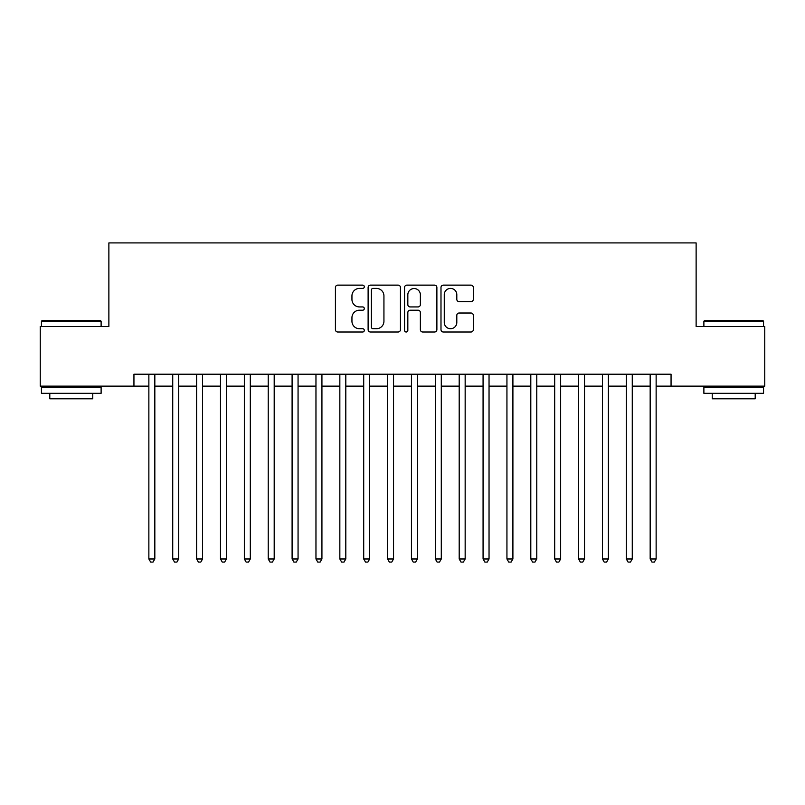 <?xml version="1.0" encoding="UTF-8"?>
<svg xmlns="http://www.w3.org/2000/svg" width="805" height="805" viewBox="0 0 805 805"><rect width="100%" height="100%" fill="white"/><g stroke="black" fill="none" stroke-linecap="round" stroke-linejoin="round"><path stroke-width="1.21" d="M364.303 286.771A1.64 1.64 0 0 0 362.663 285.131L337.768 285.131A2.345 2.345 0 0 0 335.423 287.476L335.423 329.658A2.345 2.345 0 0 0 337.768 332.002L362.663 332.002A1.64 1.64 0 0 0 364.303 330.362A1.64 1.64 0 0 0 362.663 328.722L359.443 328.722A7.497 7.497 0 0 1 351.946 321.215L351.946 317.703A7.497 7.497 0 0 1 359.443 310.207L362.663 310.207A1.64 1.64 0 0 0 364.303 308.567A1.64 1.64 0 0 0 362.663 306.926L359.443 306.926A7.497 7.497 0 0 1 351.946 299.43L351.946 295.908A7.497 7.497 0 0 1 359.443 288.411L362.663 288.411A1.64 1.64 0 0 0 364.303 286.771M470.975 301.654A2.345 2.345 0 0 0 473.32 299.309L473.32 287.476A2.345 2.345 0 0 0 470.975 285.131L443.334 285.131A2.345 2.345 0 0 0 440.989 287.476L440.989 329.658A2.345 2.345 0 0 0 443.334 332.002L470.975 332.002A2.345 2.345 0 0 0 473.32 329.658L473.32 315.359A2.345 2.345 0 0 0 470.975 313.014L459.142 313.014A2.345 2.345 0 0 0 456.807 315.359L456.807 322.453A6.269 6.269 0 0 1 450.538 328.722A6.269 6.269 0 0 1 444.269 322.453L444.269 294.68A6.269 6.269 0 0 1 450.538 288.411A6.269 6.269 0 0 1 456.807 294.68L456.807 299.309A2.345 2.345 0 0 0 459.142 301.654L470.975 301.654M133.942 386.148L40.25 386.148L40.25 326.468L108.876 326.468L108.876 242.919L696.124 242.919L696.124 326.468L764.75 326.468L764.75 386.148L671.058 386.148L671.058 374.214L133.942 374.214L133.942 386.148L148.865 386.148M400.447 287.476A2.345 2.345 0 0 0 398.103 285.131L370.461 285.131A2.345 2.345 0 0 0 368.116 287.476L368.116 329.658A2.345 2.345 0 0 0 370.461 332.002L398.103 332.002A2.345 2.345 0 0 0 400.447 329.658L400.447 287.476M406.897 285.131L434.539 285.131A2.345 2.345 0 0 1 436.884 287.476L436.884 329.658A2.345 2.345 0 0 1 434.539 332.002L422.706 332.002A2.345 2.345 0 0 1 420.371 329.658L420.371 312.551A2.345 2.345 0 0 0 418.026 310.207L410.178 310.207A2.345 2.345 0 0 0 407.833 312.551L407.833 330.362A1.64 1.64 0 0 1 406.193 332.002A1.64 1.64 0 0 1 404.553 330.362L404.553 287.476A2.345 2.345 0 0 1 406.897 285.131M154.832 386.148L172.733 386.148M178.7 386.148L196.611 386.148M202.578 386.148L220.479 386.148M226.447 386.148L244.348 386.148M250.315 386.148L268.226 386.148M274.193 386.148L292.094 386.148M298.061 386.148L315.963 386.148M321.93 386.148L339.841 386.148M345.808 386.148L363.709 386.148M369.676 386.148L387.577 386.148M393.544 386.148L411.456 386.148M417.423 386.148L435.324 386.148M441.291 386.148L459.192 386.148M465.159 386.148L483.07 386.148M489.038 386.148L506.939 386.148M512.906 386.148L530.807 386.148M536.774 386.148L554.685 386.148M560.652 386.148L578.554 386.148M584.521 386.148L602.422 386.148M608.389 386.148L626.3 386.148M632.267 386.148L650.168 386.148M656.135 386.148L671.058 386.148M373.037 288.411A1.64 1.64 0 0 0 371.397 290.052L371.397 327.072A1.64 1.64 0 0 0 373.037 328.722L376.428 328.722A7.497 7.497 0 0 0 383.935 321.215L383.935 295.908A7.497 7.497 0 0 0 376.428 288.411L373.037 288.411M420.371 294.801A6.269 6.269 0 0 0 414.102 288.532A6.269 6.269 0 0 0 407.833 294.801L407.833 304.582A2.345 2.345 0 0 0 410.178 306.926L418.026 306.926A2.345 2.345 0 0 0 420.371 304.582L420.371 294.801M154.832 374.214L154.832 558.982L148.865 558.982L148.865 374.214M154.832 558.982L153.041 562.081L150.656 562.081L148.865 558.982M42.162 320.501L100.404 320.501L101.118 321.215L41.447 321.215L42.162 320.501M71.283 393.313L41.447 393.313L41.447 387.346L101.118 387.346L101.118 393.313L71.283 393.313M92.766 393.313L92.766 398.797L49.799 398.797L49.799 393.313M704.596 320.501L762.838 320.501L763.553 321.215L703.882 321.215L704.596 320.501M733.717 393.313L703.882 393.313L703.882 387.346L763.553 387.346L763.553 393.313L733.717 393.313M755.201 393.313L755.201 398.797L712.234 398.797L712.234 393.313M178.7 374.214L178.7 558.982L172.733 558.982L172.733 374.214M178.7 558.982L176.919 562.081L174.524 562.081L172.733 558.982M202.578 374.214L202.578 558.982L196.611 558.982L196.611 374.214M202.578 558.982L200.787 562.081L198.402 562.081L196.611 558.982M226.447 374.214L226.447 558.982L220.479 558.982L220.479 374.214M226.447 558.982L224.655 562.081L222.271 562.081L220.479 558.982M250.315 374.214L250.315 558.982L244.348 558.982L244.348 374.214M250.315 558.982L248.534 562.081L246.139 562.081L244.348 558.982M274.193 374.214L274.193 558.982L268.226 558.982L268.226 374.214M274.193 558.982L272.402 562.081L270.017 562.081L268.226 558.982M298.061 374.214L298.061 558.982L292.094 558.982L292.094 374.214M298.061 558.982L296.27 562.081L293.885 562.081L292.094 558.982M321.93 374.214L321.93 558.982L315.963 558.982L315.963 374.214M321.93 558.982L320.138 562.081L317.754 562.081L315.963 558.982M345.808 374.214L345.808 558.982L339.841 558.982L339.841 374.214M345.808 558.982L344.017 562.081L341.632 562.081L339.841 558.982M369.676 374.214L369.676 558.982L363.709 558.982L363.709 374.214M369.676 558.982L367.885 562.081L365.5 562.081L363.709 558.982M393.544 374.214L393.544 558.982L387.577 558.982L387.577 374.214M393.544 558.982L391.753 562.081L389.368 562.081L387.577 558.982M417.423 374.214L417.423 558.982L411.456 558.982L411.456 374.214M417.423 558.982L415.632 562.081L413.247 562.081L411.456 558.982M441.291 374.214L441.291 558.982L435.324 558.982L435.324 374.214M441.291 558.982L439.5 562.081L437.115 562.081L435.324 558.982M465.159 374.214L465.159 558.982L459.192 558.982L459.192 374.214M465.159 558.982L463.368 562.081L460.983 562.081L459.192 558.982M489.038 374.214L489.038 558.982L483.07 558.982L483.07 374.214M489.038 558.982L487.246 562.081L484.862 562.081L483.07 558.982M512.906 374.214L512.906 558.982L506.939 558.982L506.939 374.214M512.906 558.982L511.115 562.081L508.73 562.081L506.939 558.982M536.774 374.214L536.774 558.982L530.807 558.982L530.807 374.214M536.774 558.982L534.983 562.081L532.598 562.081L530.807 558.982M560.652 374.214L560.652 558.982L554.685 558.982L554.685 374.214M560.652 558.982L558.861 562.081L556.466 562.081L554.685 558.982M584.521 374.214L584.521 558.982L578.554 558.982L578.554 374.214M584.521 558.982L582.729 562.081L580.345 562.081L578.554 558.982M608.389 374.214L608.389 558.982L602.422 558.982L602.422 374.214M608.389 558.982L606.598 562.081L604.213 562.081L602.422 558.982M632.267 374.214L632.267 558.982L626.3 558.982L626.3 374.214M632.267 558.982L630.476 562.081L628.081 562.081L626.3 558.982M656.135 374.214L656.135 558.982L650.168 558.982L650.168 374.214M656.135 558.982L654.344 562.081L651.959 562.081L650.168 558.982M41.447 326.468L41.447 321.215M55.052 387.346L55.052 386.148M87.514 387.346L87.514 386.148M101.118 326.468L101.118 321.215M703.882 326.468L703.882 321.215M717.486 387.346L717.486 386.148M749.948 387.346L749.948 386.148M763.553 326.468L763.553 321.215"/></g></svg>
